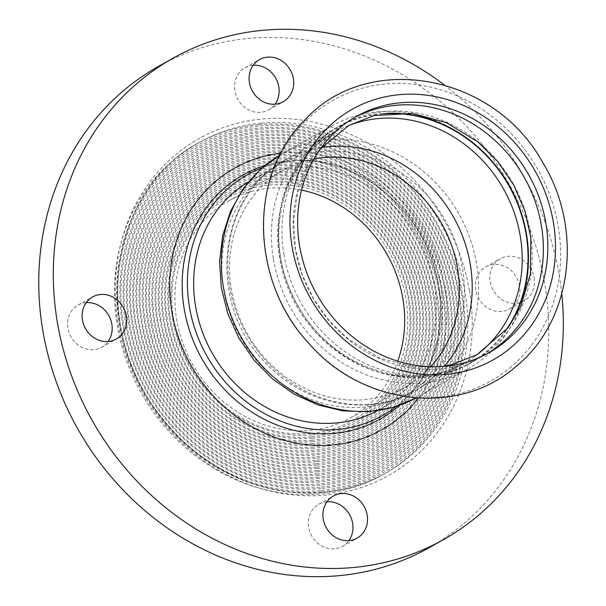 <?xml version="1.0" encoding="UTF-8"?>
<svg xmlns="http://www.w3.org/2000/svg" width="606" height="606" viewBox="0 0 606 606"><rect width="100%" height="100%" fill="white"/><g stroke="black" fill="none" stroke-linecap="round" stroke-linejoin="round"><path stroke-width="0.45" stroke-dasharray="3.03 2.27" d="M273.42 259.201A139.259 125.071 60.7 0 0 304.318 328.581A139.259 125.071 60.7 0 0 468.241 368.721A139.259 125.071 60.7 0 0 495.655 166.089A139.259 125.071 60.7 0 0 331.732 125.95A139.259 125.071 60.7 0 0 273.42 259.201M387.355 113.261A135.464 121.662 60.7 0 0 336.944 127.374A135.464 121.662 60.7 0 0 280.222 256.997A135.464 121.662 60.7 0 0 469.726 363.532A135.464 121.662 60.7 0 0 507.979 327.785M283.994 254.876A135.464 121.662 -119.3 0 1 340.716 125.253A135.464 121.662 -119.3 0 1 530.22 231.787A135.464 121.662 -119.3 0 1 473.498 361.411A135.464 121.662 -119.3 0 1 283.994 254.876M486.876 353.851A135.464 121.662 -119.3 0 1 484.648 355.139A135.464 121.662 -119.3 0 1 295.145 248.604A135.464 121.662 -119.3 0 1 351.866 118.988A135.464 121.662 -119.3 0 1 354.116 117.753M313.923 158.984A124.419 111.746 60.7 0 0 283.434 170.134A124.419 111.746 60.7 0 0 258.936 351.169A124.419 111.746 60.7 0 0 405.391 387.037A124.419 111.746 60.7 0 0 421.215 376.008A124.419 111.746 60.7 0 0 430.76 366.774M424.185 382.144A131.32 117.943 60.7 0 0 452.031 233.674A131.32 117.943 60.7 0 0 321.506 151.568A131.32 117.943 60.7 0 0 278.752 164.847A131.32 117.943 60.7 0 0 252.899 355.927A131.32 117.943 60.7 0 0 407.474 393.779A131.32 117.943 60.7 0 0 424.185 382.144M253.194 65.312A24.157 21.695 60.7 0 0 245.006 67.781A24.157 21.695 60.7 0 0 237.931 99.475A24.157 21.695 60.7 0 0 268.685 109.898A24.157 21.695 60.7 0 0 275.048 104.187M86.219 302.652A24.157 21.695 60.7 0 0 78.03 305.121A24.157 21.695 60.7 0 0 70.955 336.815A24.157 21.695 60.7 0 0 101.71 347.238A24.157 21.695 60.7 0 0 108.073 341.526M519.592 285.896A24.157 21.695 60.7 0 0 485.8 266.89A24.157 21.695 60.7 0 0 478.725 298.584A24.157 21.695 60.7 0 0 509.479 309.007A24.157 21.695 60.7 0 0 519.592 285.896M534.144 277.707A24.157 21.695 -119.3 0 1 524.031 300.826A24.157 21.695 -119.3 0 1 490.231 281.828A24.157 21.695 -119.3 0 1 500.351 258.709A24.157 21.695 -119.3 0 1 534.144 277.707M327.013 501.76A24.157 21.695 60.7 0 0 318.824 504.23A24.157 21.695 60.7 0 0 311.749 535.924A24.157 21.695 60.7 0 0 342.504 546.347A24.157 21.695 60.7 0 0 348.867 540.635M321.392 491.898A188.095 168.93 -119.3 0 1 119.496 324.952A188.095 168.93 -119.3 0 1 259.497 125.95A188.095 168.93 -119.3 0 1 461.393 292.895A188.095 168.93 -119.3 0 1 321.392 491.898M320.445 490.595A186.368 167.385 -119.3 0 1 120.405 325.18A186.368 167.385 -119.3 0 1 259.118 128.002A186.368 167.385 -119.3 0 1 459.166 293.418A186.368 167.385 -119.3 0 1 320.445 490.595M258.557 124.647A189.822 170.483 60.7 0 0 196.753 143.842A189.822 170.483 60.7 0 0 126.283 360.078A189.822 170.483 60.7 0 0 321.013 493.951A189.822 170.483 60.7 0 0 382.818 474.756A189.822 170.483 60.7 0 0 453.288 258.52A189.822 170.483 60.7 0 0 258.557 124.647M320.824 488.542A184.641 165.832 -119.3 0 1 122.632 324.657A184.641 165.832 -119.3 0 1 260.065 129.313A184.641 165.832 -119.3 0 1 458.257 293.19A184.641 165.832 -119.3 0 1 320.824 488.542M319.885 487.232A182.914 164.279 -119.3 0 1 123.541 324.884A182.914 164.279 -119.3 0 1 259.686 131.358A182.914 164.279 -119.3 0 1 456.03 293.713A182.914 164.279 -119.3 0 1 319.885 487.232M320.256 485.186A181.194 162.734 -119.3 0 1 125.768 324.361A181.194 162.734 -119.3 0 1 260.633 132.669A181.194 162.734 -119.3 0 1 455.121 293.486A181.194 162.734 -119.3 0 1 320.256 485.186M319.317 483.876A179.467 161.181 -119.3 0 1 126.677 324.589A179.467 161.181 -119.3 0 1 260.254 134.721A179.467 161.181 -119.3 0 1 452.894 294.008A179.467 161.181 -119.3 0 1 319.317 483.876M319.688 481.823A177.74 159.636 -119.3 0 1 128.911 324.074A177.74 159.636 -119.3 0 1 261.201 136.024A177.74 159.636 -119.3 0 1 451.985 293.781A177.74 159.636 -119.3 0 1 319.688 481.823M318.748 480.52A176.013 158.083 -119.3 0 1 129.813 324.293A176.013 158.083 -119.3 0 1 260.822 138.077A176.013 158.083 -119.3 0 1 449.758 294.296A176.013 158.083 -119.3 0 1 318.748 480.52M319.12 478.467A174.286 156.53 -119.3 0 1 132.047 323.778A174.286 156.53 -119.3 0 1 261.769 139.38A174.286 156.53 -119.3 0 1 448.849 294.077A174.286 156.53 -119.3 0 1 319.12 478.467M318.18 477.164A172.566 154.984 -119.3 0 1 132.949 323.998A172.566 154.984 -119.3 0 1 261.391 141.433A172.566 154.984 -119.3 0 1 446.622 294.592A172.566 154.984 -119.3 0 1 318.18 477.164M318.551 475.112A170.839 153.432 -119.3 0 1 135.183 323.483A170.839 153.432 -119.3 0 1 262.337 142.736A170.839 153.432 -119.3 0 1 445.713 294.372A170.839 153.432 -119.3 0 1 318.551 475.112M317.612 473.809A169.112 151.886 -119.3 0 1 136.085 323.71A169.112 151.886 -119.3 0 1 261.959 144.789A169.112 151.886 -119.3 0 1 443.486 294.887A169.112 151.886 -119.3 0 1 317.612 473.809M317.983 471.756A167.385 150.333 -119.3 0 1 138.319 323.187A167.385 150.333 -119.3 0 1 262.906 146.099A167.385 150.333 -119.3 0 1 442.577 294.66A167.385 150.333 -119.3 0 1 317.983 471.756M317.044 470.445A165.658 148.781 -119.3 0 1 139.228 323.415A165.658 148.781 -119.3 0 1 262.527 148.144A165.658 148.781 -119.3 0 1 440.342 295.183A165.658 148.781 -119.3 0 1 317.044 470.445M317.423 468.4A163.938 147.235 -119.3 0 1 141.456 322.892A163.938 147.235 -119.3 0 1 263.474 149.455A163.938 147.235 -119.3 0 1 439.441 294.955A163.938 147.235 -119.3 0 1 317.423 468.4M316.476 467.09A162.211 145.682 -119.3 0 1 142.365 323.119A162.211 145.682 -119.3 0 1 263.095 151.508A162.211 145.682 -119.3 0 1 437.206 295.478A162.211 145.682 -119.3 0 1 316.476 467.09M316.855 465.037A160.484 144.137 -119.3 0 1 144.592 322.597A160.484 144.137 -119.3 0 1 264.042 152.81A160.484 144.137 -119.3 0 1 436.305 295.251A160.484 144.137 -119.3 0 1 316.855 465.037M315.908 463.734A158.757 142.584 -119.3 0 1 145.501 322.824A158.757 142.584 -119.3 0 1 263.663 154.863A158.757 142.584 -119.3 0 1 434.07 295.773A158.757 142.584 -119.3 0 1 315.908 463.734M316.287 461.681A157.03 141.031 -119.3 0 1 147.728 322.309A157.03 141.031 -119.3 0 1 264.61 156.166A157.03 141.031 -119.3 0 1 433.169 295.546A157.03 141.031 -119.3 0 1 316.287 461.681M315.34 460.378A155.31 139.486 -119.3 0 1 148.637 322.528A155.31 139.486 -119.3 0 1 264.231 158.219A155.31 139.486 -119.3 0 1 430.934 296.061A155.31 139.486 -119.3 0 1 315.34 460.378M315.718 458.325A153.583 137.933 -119.3 0 1 150.864 322.013A153.583 137.933 -119.3 0 1 265.178 159.529A153.583 137.933 -119.3 0 1 430.025 295.842A153.583 137.933 -119.3 0 1 315.718 458.325M314.772 457.015A151.856 136.388 -119.3 0 1 151.773 322.24A151.856 136.388 -119.3 0 1 264.799 161.575A151.856 136.388 -119.3 0 1 427.798 296.357A151.856 136.388 -119.3 0 1 314.772 457.015M315.15 454.97A150.129 134.835 -119.3 0 1 154 321.718A150.129 134.835 -119.3 0 1 265.746 162.885A150.129 134.835 -119.3 0 1 426.889 296.129A150.129 134.835 -119.3 0 1 315.15 454.97M314.203 453.659A148.402 133.282 -119.3 0 1 154.909 321.945A148.402 133.282 -119.3 0 1 265.367 164.93A148.402 133.282 -119.3 0 1 424.662 296.652A148.402 133.282 -119.3 0 1 314.203 453.659M314.582 451.614A146.682 131.737 -119.3 0 1 157.136 321.422A146.682 131.737 -119.3 0 1 266.314 166.241A146.682 131.737 -119.3 0 1 423.753 296.425A146.682 131.737 -119.3 0 1 314.582 451.614M313.635 450.303A144.955 130.184 -119.3 0 1 158.045 321.65A144.955 130.184 -119.3 0 1 265.936 168.294A144.955 130.184 -119.3 0 1 421.526 296.948A144.955 130.184 -119.3 0 1 313.635 450.303M314.014 448.251A143.228 128.639 -119.3 0 1 160.272 321.127A143.228 128.639 -119.3 0 1 266.882 169.597A143.228 128.639 -119.3 0 1 420.617 296.72A143.228 128.639 -119.3 0 1 314.014 448.251M313.067 446.948A141.501 127.086 -119.3 0 1 161.181 321.354A141.501 127.086 -119.3 0 1 266.504 171.649A141.501 127.086 -119.3 0 1 418.39 297.243A141.501 127.086 -119.3 0 1 313.067 446.948M313.446 444.895A139.774 125.533 -119.3 0 1 163.408 320.839A139.774 125.533 -119.3 0 1 267.451 172.952A139.774 125.533 -119.3 0 1 417.481 297.016A139.774 125.533 -119.3 0 1 313.446 444.895M312.499 443.592A138.047 123.988 -119.3 0 1 164.317 321.059A138.047 123.988 -119.3 0 1 267.072 175.005A138.047 123.988 -119.3 0 1 415.254 297.531A138.047 123.988 -119.3 0 1 312.499 443.592M312.878 441.539A136.327 122.435 -119.3 0 1 166.552 320.544A136.327 122.435 -119.3 0 1 268.019 176.316A136.327 122.435 -119.3 0 1 414.345 297.311A136.327 122.435 -119.3 0 1 312.878 441.539M311.931 440.229A134.6 120.889 -119.3 0 1 167.453 320.763A134.6 120.889 -119.3 0 1 267.64 178.361A134.6 120.889 -119.3 0 1 412.118 297.826A134.6 120.889 -119.3 0 1 311.931 440.229M312.31 438.183A132.873 119.337 -119.3 0 1 169.688 320.248A132.873 119.337 -119.3 0 1 268.587 179.671A132.873 119.337 -119.3 0 1 411.209 297.607A132.873 119.337 -119.3 0 1 312.31 438.183M311.363 436.873A131.146 117.784 -119.3 0 1 170.589 320.476A131.146 117.784 -119.3 0 1 268.208 181.717A131.146 117.784 -119.3 0 1 408.982 298.122A131.146 117.784 -119.3 0 1 311.363 436.873M311.742 434.828A129.419 116.238 -119.3 0 1 172.824 319.953A129.419 116.238 -119.3 0 1 269.155 183.027A129.419 116.238 -119.3 0 1 408.073 297.894A129.419 116.238 -119.3 0 1 311.742 434.828M310.795 433.517A127.699 114.685 -119.3 0 1 173.725 320.18A127.699 114.685 -119.3 0 1 268.776 185.08A127.699 114.685 -119.3 0 1 405.846 298.417A127.699 114.685 -119.3 0 1 310.795 433.517M429.071 547.733A276.101 247.975 60.7 0 0 531.583 233.204A276.101 247.975 60.7 0 0 248.324 38.481A276.101 247.975 60.7 0 0 158.431 66.402M561.785 294.008A276.101 247.975 60.7 0 0 444.175 84.84M396.339 406.361A138.047 123.988 60.7 0 0 422.791 377.19A138.047 123.988 60.7 0 0 422.996 234.401A138.047 123.988 60.7 0 0 300.887 160.385A138.047 123.988 60.7 0 0 292.206 160.87A138.047 123.988 60.7 0 0 262.216 167.824M377.243 410.747A131.32 117.943 60.7 0 0 379.28 409.633A131.32 117.943 60.7 0 0 428.033 260.035A131.32 117.943 60.7 0 0 293.312 167.423A131.32 117.943 60.7 0 0 250.558 180.702A131.32 117.943 60.7 0 0 248.543 181.861M301.538 190.087A124.419 111.746 60.7 0 0 269.314 188.269A124.419 111.746 60.7 0 0 228.803 200.844A124.419 111.746 60.7 0 0 182.618 342.579A124.419 111.746 60.7 0 0 310.257 430.328A124.419 111.746 60.7 0 0 350.76 417.746A124.419 111.746 60.7 0 0 397.748 361.191M511.366 366.653A160.991 144.592 -119.3 0 1 363.827 384.03A160.991 144.592 -119.3 0 1 265.67 254.308A160.991 144.592 -119.3 0 1 385.492 83.984A160.991 144.592 -119.3 0 1 558.3 226.871A160.991 144.592 -119.3 0 1 511.366 366.653M382.901 113.852A135.191 121.42 60.7 0 0 285.388 190.557A135.191 121.42 60.7 0 0 310.325 324.399A135.191 121.42 60.7 0 0 486.663 351.389A135.191 121.42 60.7 0 0 505.162 331.285M348.564 125.594A132.358 118.874 60.7 0 0 335.118 131.964A132.358 118.874 60.7 0 0 309.06 324.551A132.358 118.874 60.7 0 0 464.855 362.706A132.358 118.874 60.7 0 0 477.286 354.525M321.551 147.523A132.358 118.874 60.7 0 0 285.108 160.082A132.358 118.874 60.7 0 0 259.05 352.669A132.358 118.874 60.7 0 0 414.845 390.825A132.358 118.874 60.7 0 0 431.684 379.098A132.358 118.874 60.7 0 0 444.509 366.206M468.241 368.721L416.186 397.96A139.259 125.071 60.7 0 0 418.231 396.839A139.259 125.071 60.7 0 0 435.949 384.499A139.259 125.071 60.7 0 0 445.645 194.208A139.259 125.071 60.7 0 0 281.722 154.068A139.259 125.071 60.7 0 0 279.707 155.227L331.732 125.95M261.201 123.162A189.822 170.483 60.7 0 0 199.397 142.349A189.822 170.483 60.7 0 0 128.926 358.593A189.822 170.483 60.7 0 0 323.665 492.458A189.822 170.483 60.7 0 0 385.461 473.271A189.822 170.483 60.7 0 0 464.946 291.637A189.822 170.483 60.7 0 0 261.201 123.162M469.408 290.6A193.269 173.581 60.7 0 0 261.951 119.056A193.269 173.581 60.7 0 0 118.102 323.536A193.269 173.581 60.7 0 0 325.551 495.072A193.269 173.581 60.7 0 0 469.408 290.6M418.504 398.119A150.106 134.812 60.7 0 0 444.728 286.093A150.106 134.812 60.7 0 0 280.767 153.166M399.513 405.3A139.978 125.715 60.7 0 0 420.822 380.28A139.978 125.715 60.7 0 0 438.668 285.191A139.978 125.715 60.7 0 0 297.22 160.454A139.978 125.715 60.7 0 0 288.418 160.954A139.978 125.715 60.7 0 0 264.769 165.665M340.716 125.253L336.944 127.374M473.498 361.411L469.726 363.532M442.645 366.516L413.398 367.054L379.886 358.131L348.783 339.557L329.581 321.15L313.863 299.296L302.326 274.935L295.463 249.134L293.584 221.311L297.326 194.526L306.424 170.036L320.324 148.962M464.855 362.706C408.626 397.066 322.119 363.827 292.16 294.258C262.974 233.977 283.57 159.12 335.118 131.964L285.108 160.082C215.91 195.791 206.82 305.295 266.155 363.441C304.856 405.361 368.895 417.678 414.845 390.825L464.855 362.706M484.648 355.139L489.125 352.616M351.866 118.988L356.343 116.466M268.685 109.898L283.237 101.717M245.006 67.781L259.557 59.6M101.71 347.238L116.261 339.057M78.03 305.121L92.582 296.94M509.479 309.007L524.031 300.826M485.8 266.89L500.351 258.709M342.504 546.347L357.055 538.166M318.824 504.23L333.376 496.049M196.753 143.842L199.397 142.349C111.496 187.799 89.983 324.324 157.416 411.891C181.399 444.41 211.38 467.65 247.354 481.603C296.319 499.261 342.36 496.481 385.461 473.271L382.818 474.756M422.791 377.19L420.822 380.28C438.1 352.351 443.986 320.786 438.486 285.593C434.6 263.057 426.079 242.241 412.921 223.137C385.992 183.679 340.42 159.181 297.22 160.454L300.887 160.385M379.28 409.633L407.474 393.779M250.558 180.702L278.752 164.847M350.76 417.746L405.391 387.037M228.803 200.844L283.434 170.134"/><path stroke-width="0.91" d="M507.979 327.785A135.464 121.662 60.7 0 0 526.447 233.908A135.464 121.662 60.7 0 0 496.397 166.423A135.464 121.662 60.7 0 0 387.355 113.261M354.116 117.753A135.464 121.662 -119.3 0 1 511.32 158.03A135.464 121.662 -119.3 0 1 541.37 225.515A135.464 121.662 -119.3 0 1 486.876 353.851M430.76 366.774A124.419 111.746 60.7 0 0 444.44 228.72A124.419 111.746 60.7 0 0 323.937 157.552A124.419 111.746 60.7 0 0 313.923 158.984M329.672 313.575A135.464 121.662 60.7 0 0 489.125 352.616A135.464 121.662 60.7 0 0 515.797 155.515A135.464 121.662 60.7 0 0 356.343 116.466A135.464 121.662 60.7 0 0 329.672 313.575M275.048 104.187A24.157 21.695 60.7 0 0 278.798 86.787A24.157 21.695 60.7 0 0 253.194 65.312M293.349 78.598A24.157 21.695 -119.3 0 1 283.237 101.717A24.157 21.695 -119.3 0 1 249.437 82.719A24.157 21.695 -119.3 0 1 259.557 59.6A24.157 21.695 -119.3 0 1 293.349 78.598M108.073 341.526A24.157 21.695 60.7 0 0 111.83 324.119A24.157 21.695 60.7 0 0 86.219 302.652M126.381 315.938A24.157 21.695 -119.3 0 1 116.261 339.057A24.157 21.695 -119.3 0 1 82.461 320.059A24.157 21.695 -119.3 0 1 92.582 296.94A24.157 21.695 -119.3 0 1 126.381 315.938M348.867 540.635A24.157 21.695 60.7 0 0 352.624 523.236A24.157 21.695 60.7 0 0 327.013 501.76M367.175 515.047A24.157 21.695 -119.3 0 1 357.055 538.166A24.157 21.695 -119.3 0 1 323.256 519.168A24.157 21.695 -119.3 0 1 333.376 496.049A24.157 21.695 -119.3 0 1 367.175 515.047M444.175 84.84A276.101 247.975 60.7 0 0 262.875 30.3A276.101 247.975 60.7 0 0 172.983 58.221L158.431 66.402A276.101 247.975 60.7 0 0 55.926 380.924A276.101 247.975 60.7 0 0 339.178 575.647A276.101 247.975 60.7 0 0 429.071 547.733L443.622 539.552A276.101 247.975 60.7 0 0 561.785 294.008M172.983 58.221A276.101 247.975 60.7 0 0 70.478 372.743A276.101 247.975 60.7 0 0 353.73 567.466A276.101 247.975 60.7 0 0 443.622 539.552M262.216 167.824A138.047 123.988 60.7 0 0 193.208 323.384A138.047 123.988 60.7 0 0 337.633 429.457A138.047 123.988 60.7 0 0 396.339 406.361M248.543 181.861A131.32 117.943 60.7 0 0 202.237 331.505A131.32 117.943 60.7 0 0 336.527 422.912A131.32 117.943 60.7 0 0 377.243 410.747M397.748 361.191A124.419 111.746 60.7 0 0 301.538 190.087M505.162 331.285A135.191 121.42 60.7 0 0 496.079 166.65A135.191 121.42 60.7 0 0 382.901 113.852M477.286 354.525A132.358 118.874 60.7 0 0 481.694 350.98A132.358 118.874 60.7 0 0 490.913 170.119A132.358 118.874 60.7 0 0 348.564 125.594M444.509 366.206A132.358 118.874 60.7 0 0 440.903 198.238A132.358 118.874 60.7 0 0 321.551 147.523M254.308 356.699A139.259 125.071 60.7 0 0 416.186 397.96L393.036 407.361L368.296 411.709L342.935 410.876L317.938 404.944L294.213 394.18L272.624 379.023L253.937 360.055L238.809 337.959L227.795 313.567L221.296 287.736L219.561 261.413L222.69 235.552L230.613 211.108L243.074 189.004L259.648 170.127L279.707 155.227A139.259 125.071 60.7 0 0 254.308 356.699M323.983 318.408A143.743 129.101 60.7 0 0 511.479 347.102A143.743 129.101 60.7 0 0 521.486 150.682A143.743 129.101 60.7 0 0 333.997 121.98A143.743 129.101 60.7 0 0 323.983 318.408M280.767 153.166A150.106 134.812 60.7 0 0 172.149 313.196A150.106 134.812 60.7 0 0 333.005 444.902A150.106 134.812 60.7 0 0 418.504 398.119M264.769 165.665A139.978 125.715 60.7 0 0 186.996 321.922A139.978 125.715 60.7 0 0 334.482 433.282A139.978 125.715 60.7 0 0 399.513 405.3M320.324 148.962L348.768 125.48L373.978 115.617L412.542 113.405L446.387 122.647L477.687 141.721L497.609 161.393L513.593 184.769L524.857 210.736L530.879 238.037L530.447 273.776L520.759 306.598L507.798 328.02L476.975 354.699L451.826 364.66L442.645 366.516M516.577 366.001C572.655 320.309 583.593 228.189 542.4 161.976C493.738 73.584 367.084 50.472 304.045 120.836C247.725 176.558 250.823 281.888 308.984 343.526C362.85 405.952 459.689 416.83 516.577 366.001"/></g></svg>
